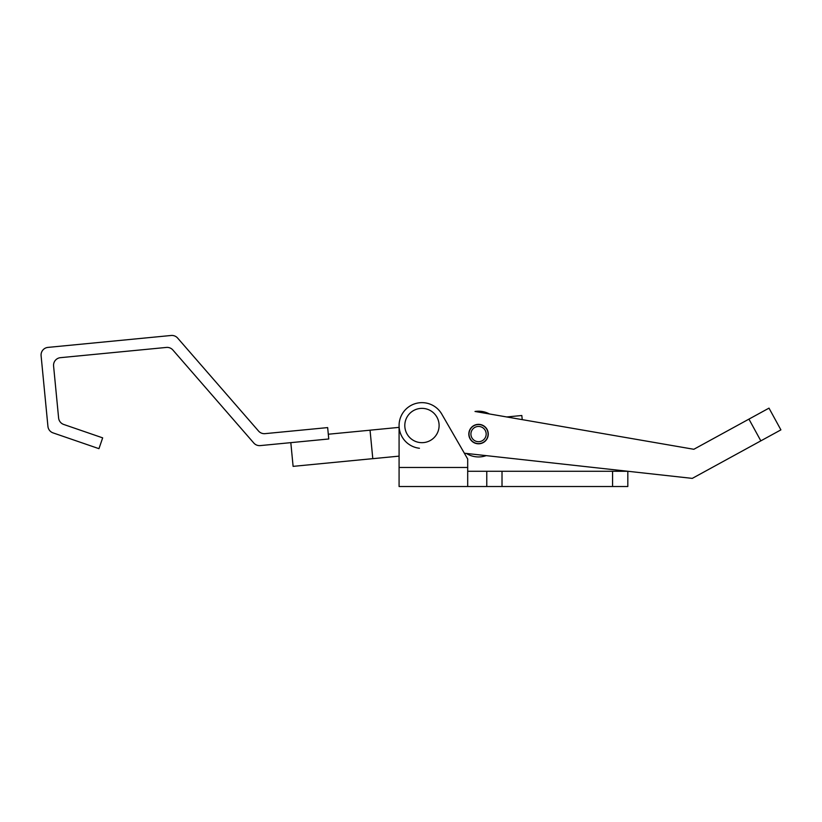 <?xml version="1.0" encoding="UTF-8"?>
<svg xmlns="http://www.w3.org/2000/svg" width="822" height="822" viewBox="0 0 822 822"><rect width="100%" height="100%" fill="white"/><g stroke="black" fill="none" stroke-linecap="round" stroke-linejoin="round"><path stroke-width="1.23" d="M627.823 486.521L627.823 471.273L486.768 471.273L486.768 486.521L627.823 486.521M419.446 448.257A22.872 22.872 0 0 1 399.081 425.519L399.081 427.368L370.044 430.183L372.798 458.676L399.081 456.138L399.081 467.461L467.697 467.461L467.697 459.015L441.763 414.083A22.872 22.872 0 0 0 399.081 425.519L399.081 486.521L486.768 486.521M467.697 471.273L486.768 471.273M467.697 467.461L467.697 486.521M468.879 433.009A9.72 9.72 0 0 0 477.479 443.736A9.72 9.72 0 0 0 488.206 435.136A9.72 9.72 0 0 0 479.606 424.409A9.72 9.72 0 0 0 468.879 433.009M693.84 449.285L475.003 411.473A22.872 22.872 0 0 1 489.46 413.969L506.763 416.96L521.826 415.5L522.227 419.631L693.84 449.285L769.002 408.133L780.9 429.875L692.278 478.383L464.358 453.22M411.051 412.274A17.159 17.159 0 0 1 435.198 414.617A17.159 17.159 0 0 1 432.855 438.763A17.159 17.159 0 0 1 408.709 436.42A17.159 17.159 0 0 1 411.051 412.274M479.277 441.661A7.624 7.624 0 0 1 470.955 434.807A7.624 7.624 0 0 1 477.808 426.484A7.624 7.624 0 0 1 486.131 433.338A7.624 7.624 0 0 1 479.277 441.661M479.462 443.561A9.535 9.535 0 0 1 469.054 434.992A9.535 9.535 0 0 1 477.623 424.584A9.535 9.535 0 0 1 488.032 433.153A9.535 9.535 0 0 1 479.462 443.561M466.372 453.436A22.872 22.872 0 0 0 486.192 455.624M290.813 442.647L293.105 466.362L372.798 458.655M260.286 445.596L328.759 438.979L327.659 427.594L265.044 433.646A7.624 7.624 0 0 1 258.56 431.067L177.644 338.068A7.624 7.624 0 0 0 171.161 335.479L47.953 347.398A7.624 7.624 0 0 0 41.1 355.721L47.933 426.413A7.624 7.624 0 0 0 53.05 432.886L98.948 448.668L102.668 437.859L63.726 424.46A7.624 7.624 0 0 1 58.609 417.987L53.584 365.995A7.624 7.624 0 0 1 60.438 357.673L166.404 347.429A7.624 7.624 0 0 1 172.887 350.018L253.793 443.017A7.624 7.624 0 0 0 260.286 445.596M612.575 486.521L612.575 471.273M502.016 486.521L502.016 471.273M748.934 419.117L760.833 440.859M370.044 430.204L328.297 434.232"/></g></svg>
